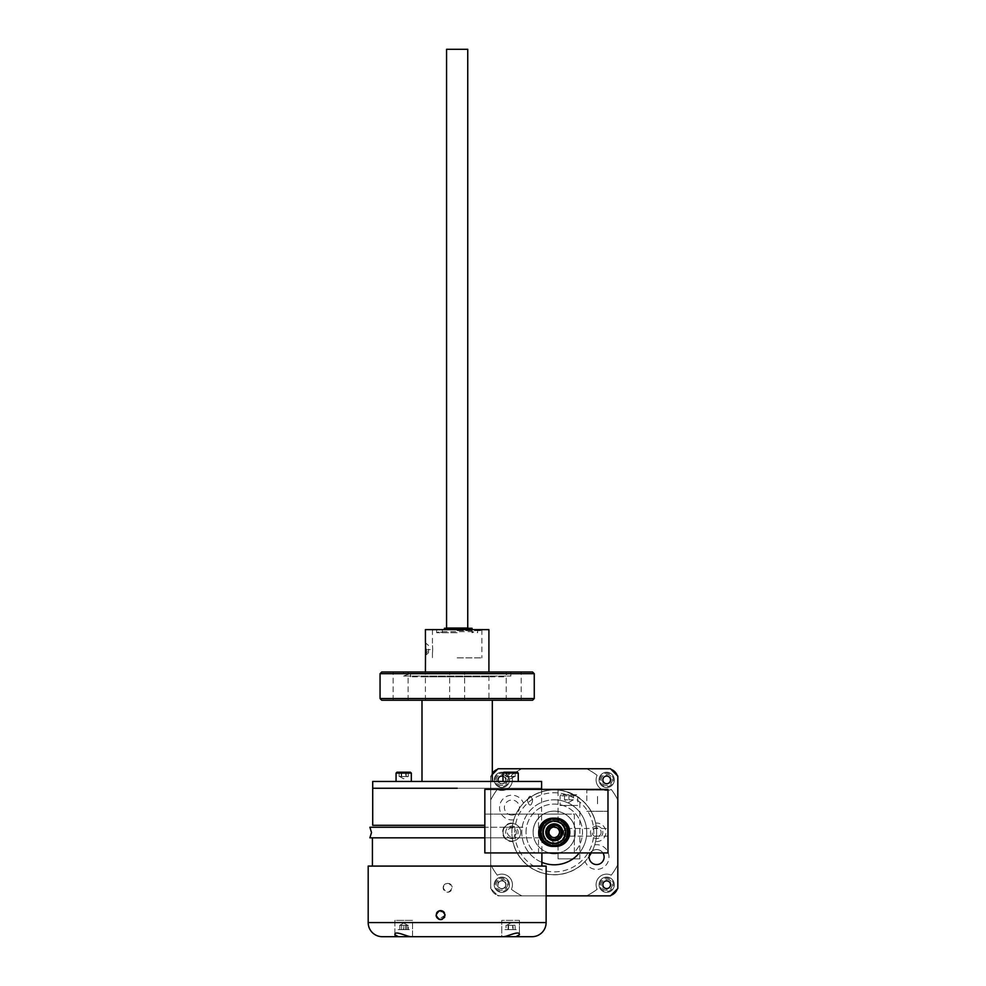 <?xml version="1.0" encoding="UTF-8"?>
<svg xmlns="http://www.w3.org/2000/svg" width="986" height="986" viewBox="0 0 986 986"><rect width="100%" height="100%" fill="white"/><g stroke="black" fill="none" stroke-linecap="round" stroke-linejoin="round"><path stroke-width="0.74" stroke-dasharray="4.93 3.7" d="M569.698 830.705L569.267 828.474L607.98 828.474L607.98 832.307L607.98 828.474M555.673 818.183A14.124 14.124 0 0 1 569.674 830.508L569.575 834.797M526.019 832.307A28.249 28.249 0 0 1 554.255 804.071A28.249 28.249 0 0 1 573.569 852.927L607.98 852.927L607.98 789.379L484.841 789.379L541.61 789.379L484.841 789.379L484.841 852.927L484.841 814.128L541.61 814.128L484.841 814.128L538.516 814.128L538.516 852.927L484.841 852.927L484.841 789.379L484.841 814.128L563.782 814.128L538.516 814.128L538.516 852.927L563.782 852.927L484.841 852.927L534.954 852.927A28.249 28.249 0 0 1 554.255 804.071A28.249 28.249 0 0 1 573.569 852.927L534.954 852.927A28.249 28.249 0 0 1 526.019 832.307M563.092 832.307A8.825 8.825 0 0 0 554.255 823.483A8.825 8.825 0 0 0 545.431 832.307A8.825 8.825 0 0 1 554.255 823.483A8.825 8.825 0 0 1 563.092 832.307A8.825 8.825 0 0 0 554.255 823.483A8.825 8.825 0 0 0 545.431 832.307A8.825 8.825 0 0 1 554.255 823.483A8.825 8.825 0 0 1 563.092 832.307A8.825 8.825 0 0 1 554.255 841.132A8.825 8.825 0 0 1 545.431 832.307A8.825 8.825 0 0 0 554.255 841.132A8.825 8.825 0 0 0 563.092 832.307A8.825 8.825 0 0 1 554.255 841.132A8.825 8.825 0 0 1 545.431 832.307A8.825 8.825 0 0 0 554.255 841.132A8.825 8.825 0 0 0 563.092 832.307M607.98 800.681L607.98 790.082L607.98 800.681M586.793 800.681L586.793 790.082L586.793 800.681M552.85 818.183A14.124 14.124 0 0 0 538.726 832.307A14.124 14.124 0 0 0 552.85 846.432L555.673 846.432A14.124 14.124 0 0 0 569.674 834.119M574.37 814.128L574.37 852.927L563.782 852.927L574.37 852.927L574.37 814.128L563.782 814.128L574.37 814.128M601.115 832.307A4.486 4.486 0 0 1 596.629 836.806A4.486 4.486 0 0 1 592.13 832.307A4.486 4.486 0 0 1 596.629 827.821A4.486 4.486 0 0 1 601.115 832.307M516.381 832.307A4.486 4.486 0 0 1 511.894 836.806A4.486 4.486 0 0 1 507.408 832.307A4.486 4.486 0 0 1 511.894 827.821A4.486 4.486 0 0 1 516.381 832.307M607.98 832.307L607.98 836.153L607.98 832.307M543.668 832.307A10.587 10.587 0 0 0 554.255 842.907A10.587 10.587 0 0 0 564.855 832.307A10.587 10.587 0 0 0 554.255 821.72A10.587 10.587 0 0 0 543.668 832.307A10.587 10.587 0 0 0 554.255 842.907A10.587 10.587 0 0 0 564.855 832.307A10.587 10.587 0 0 0 554.255 821.72A10.587 10.587 0 0 0 543.668 832.307M566.975 832.307A12.707 12.707 0 0 1 554.255 845.027A12.707 12.707 0 0 1 541.548 832.307A12.707 12.707 0 0 1 554.255 819.6A12.707 12.707 0 0 1 566.975 832.307A12.707 12.707 0 0 1 554.255 845.027A12.707 12.707 0 0 1 541.548 832.307A12.707 12.707 0 0 1 554.255 819.6A12.707 12.707 0 0 1 566.975 832.307M542.682 832.307A11.585 11.585 0 0 0 554.255 843.893A11.585 11.585 0 0 0 565.841 832.307A11.585 11.585 0 0 0 554.255 820.734A11.585 11.585 0 0 0 542.682 832.307M548.968 832.307A5.287 5.287 0 0 0 554.255 837.595A5.287 5.287 0 0 0 559.543 832.307A5.287 5.287 0 0 0 554.255 827.02A5.287 5.287 0 0 0 548.968 832.307A5.287 5.287 0 0 0 554.255 837.595A5.287 5.287 0 0 0 559.543 832.307A5.287 5.287 0 0 0 554.255 827.02A5.287 5.287 0 0 0 548.968 832.307A5.287 5.287 0 0 0 554.255 837.595A5.287 5.287 0 0 0 559.543 832.307A5.287 5.287 0 0 0 554.255 827.02A5.287 5.287 0 0 0 548.968 832.307A5.3 5.3 0 0 1 554.255 827.02A5.3 5.3 0 0 1 555.291 837.508A5.3 5.3 0 0 1 549.362 834.341A5.3 5.3 0 0 0 558.138 835.918A5.3 5.3 0 0 0 553.639 827.057L554.699 827.673A4.659 4.659 0 0 1 555.882 827.944A0.678 0.678 0 0 1 556.868 827.747A5.287 5.287 0 0 1 551.544 836.818A0.678 0.678 0 0 1 551.236 835.857A4.659 4.659 0 0 1 550.422 834.957L549.375 834.341M550.73 836.251C553.072 837.755 555.426 837.755 557.793 836.251C555.451 837.755 553.097 837.755 550.73 836.251M549.313 832.307A4.942 4.942 0 0 0 554.255 837.25A4.942 4.942 0 0 0 559.198 832.307A4.942 4.942 0 0 0 554.255 827.365A4.942 4.942 0 0 0 549.313 832.307M590.343 852.927A7.518 7.518 0 0 1 604.135 857.056A7.518 7.518 0 0 1 596.629 864.562A7.518 7.518 0 0 1 589.11 857.056A7.518 7.518 0 0 1 602.902 852.927M501.837 880.892A3.845 3.845 0 0 1 505.682 884.738A3.845 3.845 0 0 1 501.837 888.571A3.845 3.845 0 0 0 505.682 884.738A3.845 3.845 0 0 0 501.837 880.892A3.845 3.845 0 0 0 497.992 884.738A3.845 3.845 0 0 0 501.837 888.571A3.845 3.845 0 0 1 497.992 884.738A3.845 3.845 0 0 1 501.837 880.892M498.337 781.467A3.845 3.845 0 0 0 501.837 783.722A3.845 3.845 0 0 1 497.992 779.889A3.845 3.845 0 0 1 501.837 776.044A3.845 3.845 0 0 1 505.682 779.889A3.845 3.845 0 0 1 501.837 783.722A3.845 3.845 0 0 0 502.996 776.228M606.686 776.044A3.845 3.845 0 0 1 610.531 779.889A3.845 3.845 0 0 1 606.686 783.722A3.845 3.845 0 0 1 602.84 779.889A3.845 3.845 0 0 1 606.686 776.044M606.686 880.892A3.845 3.845 0 0 1 610.531 884.738A3.845 3.845 0 0 1 606.686 888.571A3.845 3.845 0 0 1 602.84 884.738A3.845 3.845 0 0 1 606.686 880.892M541.893 862.343A32.476 32.476 0 0 1 554.255 799.831A32.476 32.476 0 0 0 523.135 841.576A32.476 32.476 0 0 0 585.388 841.576A32.476 32.476 0 0 0 554.255 799.831A32.476 32.476 0 0 1 579.361 852.927M492.322 774.491L498.053 768.76L610.47 768.76L617.815 776.105L617.815 888.522L610.47 895.855L498.053 895.855L490.708 888.522L498.053 895.855L546.121 895.855M490.708 888.522L490.708 776.105L490.708 888.522M513.632 819.797A12.362 12.362 0 0 1 499.828 810.245A12.362 12.362 0 0 1 508.295 795.751A12.362 12.362 0 0 1 523.406 803.072A42.509 42.509 0 0 1 595.741 823.051L596.629 823.051A9.268 9.268 0 0 1 605.885 832.307A9.268 9.268 0 0 1 596.629 841.576L595.741 841.576A42.509 42.509 0 0 1 594.891 844.817A12.362 12.362 0 0 1 608.695 854.381A12.362 12.362 0 0 1 600.227 868.876A12.362 12.362 0 0 1 585.117 861.542A42.509 42.509 0 0 1 512.782 841.576L511.894 841.576A9.268 9.268 0 0 1 502.626 832.307A9.268 9.268 0 0 1 511.894 823.051L512.782 823.051A42.509 42.509 0 0 1 513.632 819.797M511.894 815.077A7.518 7.518 0 0 1 504.388 807.571A7.518 7.518 0 0 1 511.894 800.053A7.518 7.518 0 0 1 519.412 807.571A7.518 7.518 0 0 1 511.894 815.077M596.629 826.12A6.187 6.187 0 0 1 602.816 832.307A6.187 6.187 0 0 1 596.629 838.494A6.187 6.187 0 0 1 590.441 832.307A6.187 6.187 0 0 1 596.629 826.12M511.894 838.494A6.187 6.187 0 0 1 505.707 832.307A6.187 6.187 0 0 1 511.894 826.12A6.187 6.187 0 0 1 518.081 832.307A6.187 6.187 0 0 1 511.894 838.494M549.399 852.927A21.187 21.187 0 0 1 554.255 811.133A21.187 21.187 0 0 0 549.399 852.927M554.255 811.133A21.187 21.187 0 0 1 559.124 852.927A21.187 21.187 0 0 0 554.255 811.133A21.187 21.187 0 0 1 575.442 832.307A21.187 21.187 0 0 0 554.255 811.133A21.187 21.187 0 0 1 575.442 832.307A21.187 21.187 0 0 0 554.255 811.133A21.187 21.187 0 0 0 533.093 831.469A21.187 21.187 0 0 1 554.255 811.133A21.187 21.187 0 0 0 533.093 831.469A21.187 21.187 0 0 1 554.255 811.133M559.678 826.502A7.95 7.95 0 0 1 560.073 837.718A7.95 7.95 0 0 1 548.845 838.125A7.95 7.95 0 0 1 548.45 826.897A7.95 7.95 0 0 1 559.678 826.502M546.441 840.713A11.475 11.475 0 0 0 562.661 840.134A11.475 11.475 0 0 0 562.082 823.914A11.475 11.475 0 0 0 545.862 824.493A11.475 11.475 0 0 0 546.441 840.713M553.208 825.331A7.062 7.062 0 0 1 560.356 835.881A7.062 7.062 0 0 1 547.649 834.797M553.738 842.907L555.857 842.907L553.738 842.907L553.738 838.95L552.665 838.95L552.665 842.907M555.796 842.907L552.727 842.907L555.796 842.907M520.719 832.307A8.825 8.825 0 0 1 511.894 841.132A8.825 8.825 0 0 1 503.07 832.307A8.825 8.825 0 0 1 511.894 823.483A8.825 8.825 0 0 1 520.719 832.307A8.825 8.825 0 0 1 511.894 841.132A8.825 8.825 0 0 1 503.07 832.307A8.825 8.825 0 0 1 511.894 823.483A8.825 8.825 0 0 1 520.719 832.307M467.746 49.3L446.572 49.3M467.746 628.057L446.572 628.057M469.841 629.697L468.658 629.697L469.841 629.697M456.271 628.292L470.975 628.292L466.982 628.292L466.982 629.697L444.39 629.697L469.028 629.635M444.39 628.292L466.982 628.292M472.06 629.635L471.357 629.635M466.674 628.292L469.755 628.292M472.06 628.292L471.357 628.292M457.159 629.697L480.971 629.697L457.159 629.697C471.924 629.697 471.924 629.697 457.159 629.697C442.394 629.697 442.394 629.697 457.159 629.697L442.332 629.697L457.159 629.697M457.159 632.729L436.687 632.729L457.159 632.729M457.159 630.609L481.871 630.609L457.159 630.609M527.411 800.681C529.334 806.573 531.072 806.585 532.637 800.694C531.072 794.778 529.334 794.765 527.411 800.681C529.334 794.778 531.072 794.765 532.637 800.681C531.072 806.573 529.334 806.585 527.411 800.694M541.61 788.245L372.708 788.245L541.61 788.245M484.841 825.307L372.708 825.307M457.159 837.841L541.893 837.841L457.159 837.841M457.159 866.09L541.893 866.09L457.159 866.09M484.841 827.254L369.886 827.254M484.841 837.841L369.886 837.841M505.633 837.841L408.685 837.841C382.556 837.841 382.556 837.841 408.685 837.841L505.633 837.841C531.762 837.841 531.762 837.841 505.633 837.841M407.304 837.841L402.165 837.841L407.304 837.841M512.153 837.841L507.014 837.841L512.153 837.841M514.076 827.254L505.091 827.254L514.076 827.254M409.227 827.254L400.242 827.254L409.227 827.254M504.635 827.254L409.683 827.254C384.096 827.254 384.096 827.254 409.683 827.254L504.635 827.254C530.221 827.254 530.221 827.254 504.635 827.254M425.964 649.121C425.373 641.011 425.373 641.011 425.964 649.121C425.373 657.231 425.373 657.231 425.964 649.121M457.159 700.245L421.996 700.245L457.159 700.245M488.908 629.635L425.41 629.635M428.553 649.121L428.553 652.757L428.553 649.121M457.159 657.872L481.871 657.872L457.159 657.872M432.718 649.121C432.423 653.804 432.423 653.804 432.718 649.121C432.423 653.804 432.423 653.804 432.718 649.121C432.423 644.437 432.423 644.437 432.718 649.121C432.423 644.437 432.423 644.437 432.718 649.121M457.159 781.467L421.996 781.467L457.159 781.467M400.612 671.996L393.118 671.996L400.612 671.996M400.612 700.245L393.118 700.245L400.612 700.245M513.706 671.996L521.2 671.996L513.706 671.996M513.706 700.245L521.2 700.245L513.706 700.245M534.264 698.544L380.054 698.544M503.76 676.852L410.558 676.852L503.76 676.852L503.76 673.463L410.558 673.463L403.434 676.063L510.884 676.063L403.434 676.063L403.471 673.697L380.066 673.697L534.264 673.697M457.159 671.996L464.64 671.996L457.159 671.996M410.558 676.852L410.558 673.463L503.76 673.463L510.884 676.063L510.847 671.996L403.471 671.996L532.551 671.996L510.847 671.996L510.847 673.697L534.252 673.697L532.551 671.996L381.767 671.996L403.471 671.996L381.767 671.996L380.066 673.697L403.471 673.697L403.471 671.996L403.434 673.697M381.742 700.245L532.576 700.245M488.933 676.852L425.385 676.852L488.933 676.852M534.252 673.697L510.847 673.697M488.933 700.245L425.385 700.245L488.933 700.245L488.908 671.996M433.446 781.467L480.872 781.467C493.653 781.467 493.653 781.467 480.872 781.467L433.446 781.467C420.665 781.467 420.665 781.467 433.446 781.467M507.211 781.467L514.039 781.467L507.211 781.467M400.279 781.467L407.107 781.467L400.279 781.467M541.61 781.467L372.708 781.467M394.893 934.728L394.893 920.369L412.542 920.369L394.893 920.369L412.542 920.369L412.542 936.7L410.78 936.7L412.542 936.7L412.542 920.369L394.893 920.369L394.893 934.728C394.523 930.118 406.158 936.306 410.78 936.7L412.542 936.7M519.425 920.369L519.425 934.728L515.9 936.7L503.538 936.7C508.197 936.306 519.795 930.118 519.425 934.728L519.425 920.369L501.775 920.369L501.775 936.7L503.538 936.7L501.775 936.7L501.775 920.369L519.425 920.369M443.182 887.72A4.486 4.486 0 0 1 447.669 883.234A4.486 4.486 0 0 1 452.155 887.72C449.16 881.928 446.165 881.928 443.182 887.72C446.165 893.526 449.16 893.526 452.155 887.72A4.486 4.486 0 0 1 447.669 892.219A4.486 4.486 0 0 1 443.182 887.72M436.465 913.393A4.486 4.486 0 0 0 436.12 915.119A4.486 4.486 0 0 1 437.439 911.939L443.626 911.803M443.071 911.372A4.486 4.486 0 0 1 443.762 911.927A4.486 4.486 0 0 0 443.071 911.372M444.329 912.605A4.486 4.486 0 0 1 445.093 915.119A4.486 4.486 0 0 0 444.329 912.605M438.117 911.384A4.486 4.486 0 0 0 437.439 911.939M393.611 866.09L400.673 866.09L393.611 866.09M408.722 866.09L398.726 866.09L408.722 866.09M515.592 866.09L505.596 866.09L515.592 866.09M368.185 866.09L546.121 866.09M445.093 915.119L438.881 919.272A4.486 4.486 0 0 1 436.465 916.857A4.486 4.486 0 0 0 445.093 915.119A4.486 4.486 0 0 1 444.748 916.857M444.329 917.633A4.486 4.486 0 0 1 442.307 919.285M436.206 916.006A4.486 4.486 0 0 1 436.12 915.119L436.884 917.633M398.418 936.7L396.101 936.281M395.78 936.108L395.115 935.467M579.854 858.855L558.051 858.855L579.854 858.855L579.854 798.549C580.483 796.7 558.138 788.332 558.051 790.119C558.125 788.319 580.507 796.725 579.854 798.549M558.051 826.354C561.428 824.333 561.453 840.269 558.051 838.273C561.441 840.282 561.441 824.345 558.051 826.354L558.051 790.119M558.051 858.855L558.051 838.273M591.267 852.927A42.361 42.361 0 0 0 554.255 789.946A42.361 42.361 0 0 0 511.894 832.307A42.361 42.361 0 0 1 554.255 789.946A42.361 42.361 0 0 1 596.629 832.307A42.361 42.361 0 0 1 554.255 874.681A42.361 42.361 0 0 1 511.894 832.307A42.361 42.361 0 0 0 554.255 874.681A42.361 42.361 0 0 0 596.629 832.307A42.361 42.361 0 0 0 554.255 789.946A42.361 42.361 0 0 0 511.894 832.307A42.361 42.361 0 0 0 554.255 874.681A42.361 42.361 0 0 0 596.629 832.307A42.361 42.361 0 0 0 554.255 789.946A42.361 42.361 0 0 0 541.671 872.758A42.361 42.361 0 0 0 589.147 856.353M514.717 832.307A39.539 39.539 0 0 1 554.255 792.769A39.539 39.539 0 0 1 593.806 832.307A39.539 39.539 0 0 1 554.255 871.858A39.539 39.539 0 0 1 514.717 832.307M547.205 832.307A7.062 7.062 0 0 1 554.255 825.245A7.062 7.062 0 0 1 561.317 832.307A7.062 7.062 0 0 1 554.255 839.369A7.062 7.062 0 0 1 547.205 832.307A7.062 7.062 0 0 0 554.255 839.369A7.062 7.062 0 0 0 561.317 832.307A7.062 7.062 0 0 0 554.255 825.245A7.062 7.062 0 0 0 547.205 832.307A7.062 7.062 0 0 1 554.255 825.245A7.062 7.062 0 0 1 561.317 832.307A7.062 7.062 0 0 1 554.255 839.369A7.062 7.062 0 0 1 547.205 832.307M492.322 773.443A10.168 10.168 0 0 0 490.708 778.928A10.168 10.168 0 0 1 500.876 768.76L607.647 768.76A10.168 10.168 0 0 1 617.815 778.928L617.815 799.942A71.312 71.312 0 0 0 611.258 789.441A10.587 10.587 0 0 1 597.134 775.316A10.587 10.587 0 0 0 611.258 789.441A71.312 71.312 0 0 1 617.815 799.942L617.815 864.673A71.312 71.312 0 0 1 611.258 875.174A10.587 10.587 0 0 0 596.086 884.725A10.587 10.587 0 0 1 611.258 875.174A71.312 71.312 0 0 0 617.815 864.673L617.815 885.687A10.168 10.168 0 0 1 607.647 895.855A10.168 10.168 0 0 0 611.061 895.263M497.462 769.351A10.168 10.168 0 0 1 500.876 768.76L586.621 768.76A71.312 71.312 0 0 1 597.134 775.316A10.587 10.587 0 0 0 611.258 789.441A71.312 71.312 0 0 1 617.815 799.942L617.815 864.673A71.312 71.312 0 0 1 611.258 875.174A10.587 10.587 0 0 0 597.134 889.31A71.312 71.312 0 0 1 586.621 895.855L500.876 895.855L586.621 895.855A71.312 71.312 0 0 0 597.134 889.31A10.587 10.587 0 0 1 596.086 884.725A10.587 10.587 0 0 0 597.134 889.31A71.312 71.312 0 0 1 586.621 895.855L521.89 895.855A71.312 71.312 0 0 1 511.389 889.31A10.587 10.587 0 0 0 497.264 875.174A71.312 71.312 0 0 1 490.708 864.673L490.708 885.687A10.168 10.168 0 0 0 500.876 895.855A10.168 10.168 0 0 1 490.708 885.687L490.708 799.942A71.312 71.312 0 0 1 497.264 789.441A10.587 10.587 0 0 0 511.389 775.316A71.312 71.312 0 0 1 521.89 768.76L586.621 768.76A71.312 71.312 0 0 1 597.134 775.316A71.312 71.312 0 0 0 586.621 768.76L607.647 768.76A10.168 10.168 0 0 1 611.061 769.351M497.264 875.174A71.312 71.312 0 0 1 490.708 864.673L490.708 799.942A71.312 71.312 0 0 1 497.264 789.441A10.587 10.587 0 0 0 511.389 775.316A71.312 71.312 0 0 1 521.89 768.76L586.621 768.76A71.312 71.312 0 0 1 597.134 775.316A10.587 10.587 0 0 0 611.258 789.441A71.312 71.312 0 0 1 617.815 799.942L617.815 864.673A71.312 71.312 0 0 1 611.258 875.174A10.587 10.587 0 0 0 597.134 889.31A71.312 71.312 0 0 1 586.621 895.855L521.89 895.855A71.312 71.312 0 0 1 511.389 889.31A10.587 10.587 0 0 0 497.264 875.174A10.587 10.587 0 0 1 511.389 889.31A10.587 10.587 0 0 0 512.437 884.725A10.587 10.587 0 0 1 511.389 889.31A71.312 71.312 0 0 0 521.89 895.855A71.312 71.312 0 0 1 511.389 889.31A10.587 10.587 0 0 0 497.264 875.174A71.312 71.312 0 0 1 490.708 864.673L490.708 799.942A71.312 71.312 0 0 1 497.264 789.441A10.587 10.587 0 0 0 512.437 779.889A10.587 10.587 0 0 1 497.264 789.441A71.312 71.312 0 0 0 490.708 799.942A71.312 71.312 0 0 1 497.264 789.441A10.587 10.587 0 0 0 512.437 779.889A10.587 10.587 0 0 1 497.264 789.441A71.312 71.312 0 0 0 490.708 799.942L490.708 864.673A71.312 71.312 0 0 0 497.264 875.174A71.312 71.312 0 0 1 490.708 864.673A71.312 71.312 0 0 0 497.264 875.174A10.587 10.587 0 0 1 512.437 884.725A10.587 10.587 0 0 0 497.264 875.174M501.837 785.448A5.559 5.559 0 0 1 496.266 779.889A5.559 5.559 0 0 1 501.837 774.318A5.559 5.559 0 0 1 507.396 779.889A5.559 5.559 0 0 1 501.837 785.448A5.559 5.559 0 0 1 496.266 779.889A5.559 5.559 0 0 1 501.837 774.318A5.559 5.559 0 0 1 507.396 779.889A5.559 5.559 0 0 1 501.837 785.448M601.127 779.889A5.559 5.559 0 0 1 606.686 774.318A5.559 5.559 0 0 1 612.244 779.889A5.559 5.559 0 0 1 606.686 785.448A5.559 5.559 0 0 1 601.127 779.889A5.559 5.559 0 0 1 606.686 774.318A5.559 5.559 0 0 1 612.244 779.889A5.559 5.559 0 0 1 606.686 785.448A5.559 5.559 0 0 1 601.127 779.889M617.224 889.101A10.168 10.168 0 0 0 617.815 885.687L617.815 778.928A10.168 10.168 0 0 0 617.224 775.514M507.396 884.738A5.559 5.559 0 0 1 501.837 890.296A5.559 5.559 0 0 1 496.266 884.738A5.559 5.559 0 0 1 501.837 879.167A5.559 5.559 0 0 1 507.396 884.738A5.559 5.559 0 0 1 501.837 890.296A5.559 5.559 0 0 1 496.266 884.738A5.559 5.559 0 0 1 501.837 879.167A5.559 5.559 0 0 1 507.396 884.738M606.686 879.167A5.559 5.559 0 0 1 612.244 884.738A5.559 5.559 0 0 1 606.686 890.296A5.559 5.559 0 0 1 601.127 884.738A5.559 5.559 0 0 1 606.686 879.167A5.559 5.559 0 0 1 612.244 884.738A5.559 5.559 0 0 1 606.686 890.296A5.559 5.559 0 0 1 601.127 884.738A5.559 5.559 0 0 1 606.686 879.167M511.389 775.316A10.587 10.587 0 0 1 512.437 779.889A10.587 10.587 0 0 0 511.389 775.316A71.312 71.312 0 0 1 521.89 768.76L586.621 768.76A71.312 71.312 0 0 1 597.134 775.316A71.312 71.312 0 0 0 586.621 768.76L521.89 768.76A71.312 71.312 0 0 0 511.389 775.316A71.312 71.312 0 0 1 521.89 768.76A71.312 71.312 0 0 0 511.389 775.316A10.587 10.587 0 0 1 512.437 779.889A10.587 10.587 0 0 0 511.389 775.316M617.815 799.942L617.815 864.673A71.312 71.312 0 0 1 611.258 875.174A10.587 10.587 0 0 0 597.134 889.31A71.312 71.312 0 0 1 586.621 895.855L521.89 895.855A71.312 71.312 0 0 1 511.389 889.31A71.312 71.312 0 0 0 521.89 895.855L586.621 895.855A71.312 71.312 0 0 0 597.134 889.31A10.587 10.587 0 0 1 611.258 875.174A71.312 71.312 0 0 0 617.815 864.673L617.815 799.942A71.312 71.312 0 0 0 611.258 789.441A10.587 10.587 0 0 1 597.134 775.316A10.587 10.587 0 0 0 611.258 789.441A71.312 71.312 0 0 1 617.815 799.942M554.255 825.245A7.062 7.062 0 0 1 561.317 832.307A7.062 7.062 0 0 1 554.255 839.369A7.062 7.062 0 0 1 547.205 832.307A7.062 7.062 0 0 1 554.255 825.245M499.273 878.526A6.717 6.717 0 0 1 508.049 882.174A6.717 6.717 0 0 1 504.401 890.95A6.717 6.717 0 0 1 495.625 887.301A6.717 6.717 0 0 1 499.273 878.526M498.928 877.688A7.629 7.629 0 0 1 508.887 881.829A7.629 7.629 0 0 1 504.746 891.788A7.629 7.629 0 0 1 494.787 887.647A7.629 7.629 0 0 1 498.928 877.688A7.629 7.629 0 0 1 508.887 881.829A7.629 7.629 0 0 1 504.746 891.788A7.629 7.629 0 0 1 494.787 887.647A7.629 7.629 0 0 1 498.928 877.688M497.622 886.476L498.213 881.952L502.441 880.215L506.052 882.988L505.461 887.523L501.233 889.261L505.461 887.523L506.052 882.988L502.441 880.215L498.213 881.952L497.622 886.476L501.233 889.261M503.341 888.386A3.956 3.956 0 0 1 498.176 886.241A3.956 3.956 0 0 1 500.321 881.077A3.956 3.956 0 0 1 505.485 883.222A3.956 3.956 0 0 1 503.341 888.386M599.969 884.738A6.717 6.717 0 0 1 606.686 878.008A6.717 6.717 0 0 1 613.403 884.738A6.717 6.717 0 0 1 606.686 891.455A6.717 6.717 0 0 1 599.969 884.738M599.057 884.738A7.629 7.629 0 0 1 606.686 877.109A7.629 7.629 0 0 1 614.315 884.738A7.629 7.629 0 0 1 606.686 892.367A7.629 7.629 0 0 1 599.057 884.738A7.629 7.629 0 0 1 606.686 877.109A7.629 7.629 0 0 1 614.315 884.738A7.629 7.629 0 0 1 606.686 892.367A7.629 7.629 0 0 1 599.057 884.738M606.686 889.298L602.729 887.018L602.729 882.458L606.686 880.165L610.642 882.458L610.642 887.018L610.642 882.458L606.686 880.165L602.729 882.458L602.729 887.018L606.686 889.298L610.642 887.018M610.642 884.738A3.956 3.956 0 0 1 606.686 888.694A3.956 3.956 0 0 1 602.729 884.738A3.956 3.956 0 0 1 606.686 880.781A3.956 3.956 0 0 1 610.642 884.738M497.918 779.371A3.956 3.956 0 0 1 504.24 776.746A3.956 3.956 0 0 1 503.341 783.537A3.956 3.956 0 0 1 497.918 779.371L497.622 781.627L501.233 784.412L505.461 782.674L501.233 784.412L497.622 781.627L498.213 777.104L497.918 779.371M499.273 773.677A6.717 6.717 0 0 1 508.049 777.313A6.717 6.717 0 0 1 504.401 786.101A6.717 6.717 0 0 1 495.625 782.453A6.717 6.717 0 0 1 499.273 773.677M498.928 772.839A7.629 7.629 0 0 1 508.887 776.968A7.629 7.629 0 0 1 504.746 786.939A7.629 7.629 0 0 1 494.787 782.798A7.629 7.629 0 0 1 498.928 772.839A7.629 7.629 0 0 1 508.887 776.968A7.629 7.629 0 0 1 504.746 786.939A7.629 7.629 0 0 1 494.787 782.798A7.629 7.629 0 0 1 498.928 772.839M502.441 775.366L506.052 778.139L505.461 782.674L506.052 778.139L502.441 775.366L498.213 777.104M599.969 779.889A6.717 6.717 0 0 1 606.686 773.16A6.717 6.717 0 0 1 613.403 779.889A6.717 6.717 0 0 1 606.686 786.606A6.717 6.717 0 0 1 599.969 779.889M599.057 779.889A7.629 7.629 0 0 1 606.686 772.26A7.629 7.629 0 0 1 614.315 779.889A7.629 7.629 0 0 1 606.686 787.506A7.629 7.629 0 0 1 599.057 779.889A7.629 7.629 0 0 1 606.686 772.26A7.629 7.629 0 0 1 614.315 779.889A7.629 7.629 0 0 1 606.686 787.506A7.629 7.629 0 0 1 599.057 779.889M606.686 775.316L610.642 777.609L610.642 782.169L610.642 777.609L606.686 775.316L602.729 777.609L602.729 782.169L606.686 784.449L610.642 782.169L606.686 784.449L602.729 782.169L602.729 777.609L606.686 775.316M610.642 779.889A3.956 3.956 0 0 1 606.686 783.845A3.956 3.956 0 0 1 602.729 779.889A3.956 3.956 0 0 1 606.686 775.933A3.956 3.956 0 0 1 610.642 779.889M512.658 925.287L506.04 925.287L513.09 925.287L508.529 925.287L508.529 929.638L515.16 929.638L515.16 925.287L515.16 929.638L512.658 929.638L515.16 929.638L513.09 929.638L513.09 925.287L515.16 925.287L512.658 925.287L512.658 929.638L506.04 929.638L513.09 929.638L513.09 925.287L515.16 925.287M508.529 925.287L508.529 929.638L506.04 929.638L506.04 925.287L506.04 929.638L512.658 929.638M504.968 929.638L516.22 929.638L504.968 929.638M513.903 925.287L506.644 925.287L513.903 925.287M399.848 929.638L399.848 925.287L399.687 929.638L407.76 929.638L407.76 925.287L403.89 925.287L403.89 929.638M407.76 925.287L407.76 929.638M407.588 929.638L403.557 929.638L403.557 925.287L407.588 925.287M399.687 929.638L403.557 929.638M406.873 929.638L400.575 929.638L406.873 929.638M399.687 925.287L403.557 925.287M401.869 925.287L407.674 925.287L401.869 925.287M508.098 925.287L508.098 929.638M405.788 929.638L408.278 929.638L408.278 925.287L405.788 925.287L405.788 929.638L399.157 929.638L408.278 929.638M401.659 929.638L401.659 925.287L406.22 925.287L406.22 929.638M406.22 925.287L408.278 925.287M398.097 929.638L409.35 929.638L398.097 929.638M407.033 925.287L399.761 925.287L407.033 925.287M410.422 772.211L396.976 772.211L410.422 772.211L396.976 772.211L396.064 773.11L411.322 773.11M410.077 781.467L396.064 781.467L410.077 781.467M401.203 776.561L408.253 776.561L406.195 776.561L408.253 776.561L408.253 772.211L408.253 776.561L401.203 776.561L401.203 772.211L399.133 772.211L399.133 776.561L401.203 776.561L401.203 772.211L399.133 772.211L406.195 772.211L401.635 772.211L401.635 776.561L401.635 772.211L399.133 772.211L399.133 776.561L406.195 776.561L406.195 772.211L408.253 772.211L405.751 772.211L405.751 776.561L405.751 772.211L401.203 772.211L408.253 772.211L406.195 772.211L406.195 776.561L401.635 776.561M400.39 776.561L407.649 776.561L400.39 776.561M515.444 772.211L503.895 772.211L515.444 772.211M516.085 773.11L502.996 773.11L516.085 773.11M516.085 781.467L502.996 781.467L516.085 781.467M509.38 776.561L513.805 776.561L513.805 772.211L506.2 772.211L506.2 776.561L509.38 776.561L509.38 772.211M507.445 772.211L511.87 772.211L511.87 776.561L507.445 776.561L507.445 772.211L506.2 772.211M507.445 776.561L506.2 776.561M511.87 772.211L515.049 772.211L515.049 776.561L511.87 776.561M513.805 772.211L515.049 772.211M517.342 772.211L503.895 772.211L502.996 773.11L518.254 773.11M510.958 781.467L502.996 781.467L510.958 781.467M512.732 776.561L515.185 776.561L515.185 772.211L508.172 772.211L508.172 776.561L512.732 776.561L512.732 772.211M506.065 772.211L508.517 772.211L508.517 776.561L506.065 776.561L506.065 772.211L508.172 772.211M506.065 776.561L508.172 776.561M508.517 772.211L513.077 772.211L513.077 776.561L508.517 776.561M515.185 772.211L513.077 772.211M510.452 776.561L514.581 776.561L510.452 776.561M426.383 649.121L426.383 654.63L426.383 649.121M425.299 643.611L425.299 654.63M425.299 653.558L425.299 644.684L425.299 650.02L430.266 649.577L425.299 650.02L425.299 653.558L430.266 649.577L425.299 650.02L430.266 649.577M573.359 799.831L568.947 799.831L568.947 794.741L568.947 799.831L564.534 799.831L573.359 799.831L571.153 799.831L573.359 799.831L573.359 794.741L568.947 794.741L573.359 794.741L573.359 799.831L568.947 802.382L564.534 799.831L564.534 794.741L568.947 794.741L564.534 794.741L564.534 799.831L566.74 799.831L564.534 799.831M576.699 794.741L561.194 794.741L576.699 794.741L577.771 795.825L560.122 795.825L577.771 795.825L577.771 805.476L560.122 805.476L577.771 805.476M561.194 794.741L560.122 795.825L560.122 805.476M597.528 796.774L597.528 804.588L597.528 796.774M597.528 796.491L597.528 804.305L597.528 796.491M563.782 843.88L563.782 820.746M563.782 821.88L563.782 842.747M548.487 833.86A5.978 5.978 0 0 0 558.631 836.387A5.978 5.978 0 0 0 552.789 826.514M546.121 922.576L368.185 922.576M586.793 790.082L607.98 790.082L586.793 790.082M586.793 811.268L607.98 811.268L586.793 811.268M569.267 836.153L607.98 836.153M468.658 628.292L468.658 629.697M471.986 629.697L471.986 632.729L474.808 631.644L477.631 632.729L477.631 629.697M442.332 629.697L442.332 632.729L439.51 631.644L474.808 631.644L439.51 631.644L436.687 632.729L436.687 629.697M481.871 630.609L480.971 629.697M432.447 630.609L433.347 629.697M541.61 789.379L541.61 825.307M541.893 837.841L541.893 852.927M544.432 827.254L542.805 832.554L544.432 837.841M425.41 700.245L425.41 671.996M428.553 652.757L425.41 655.48M481.871 629.635L481.871 657.872M432.447 629.635L432.447 645.497M432.447 652.757L432.447 657.872M428.553 645.497L425.41 642.761M408.093 700.245L408.093 671.996L408.093 700.245M521.2 700.245L521.2 671.996L521.2 700.245M464.64 700.245L464.64 671.996L464.64 700.245M393.118 700.245L393.118 671.996L393.118 700.245M449.678 700.245L449.678 671.996L449.678 700.245M506.225 700.245L506.225 671.996L506.225 700.245M506.644 925.287L510.6 923.007L514.544 925.287M403.718 923.007L407.674 925.287L403.718 923.007L399.761 925.287L403.718 923.007M396.064 781.467L396.064 773.11M399.737 776.561L403.693 778.841L407.649 776.561M502.996 781.467L502.996 773.11M514.581 776.561L510.625 778.841L506.668 776.561M426.383 654.63L425.545 654.63M426.383 643.611L425.545 643.611"/><path stroke-width="1.48" d="M569.674 830.508L569.674 834.119M538.726 832.307A14.124 14.124 0 0 0 552.85 846.432L555.673 846.432A14.124 14.124 0 0 0 569.797 832.307A14.124 14.124 0 0 0 555.673 818.183L552.85 818.183A14.124 14.124 0 0 0 538.726 832.307M484.841 852.927L484.841 789.379L607.98 789.379L607.98 852.927L484.841 852.927M549.375 834.341L548.672 833.934A0.715 0.715 0 0 0 547.649 834.797A7.062 7.062 0 0 0 560.356 835.881A7.062 7.062 0 0 0 553.208 825.331A0.715 0.715 0 0 0 552.949 826.65L553.651 827.057A5.3 5.3 0 0 0 549.362 834.341A5.3 5.3 0 0 1 554.255 827.02A5.287 5.287 0 0 1 559.543 832.307A5.287 5.287 0 0 1 554.255 837.595A5.287 5.287 0 0 1 548.968 832.307M602.902 852.927A7.518 7.518 0 0 1 596.629 864.562A7.518 7.518 0 0 1 590.343 852.927M502.996 776.228A3.845 3.845 0 0 0 498.337 781.467M606.686 783.722A3.845 3.845 0 0 0 610.531 779.889A3.845 3.845 0 0 0 606.686 776.044A3.845 3.845 0 0 0 602.84 779.889A3.845 3.845 0 0 0 606.686 783.722M606.686 888.571A3.845 3.845 0 0 0 610.531 884.738A3.845 3.845 0 0 0 606.686 880.892A3.845 3.845 0 0 0 602.84 884.738A3.845 3.845 0 0 0 606.686 888.571M579.361 852.927A32.476 32.476 0 0 1 541.893 862.343M492.322 774.491L498.053 768.76L610.47 768.76L617.815 776.105L617.815 888.522L610.47 895.855L546.121 895.855M554.255 853.494A21.187 21.187 0 0 1 549.399 852.927A21.187 21.187 0 0 0 559.124 852.927A21.187 21.187 0 0 1 554.255 853.494M548.845 838.125A7.95 7.95 0 0 0 560.073 837.718A7.95 7.95 0 0 0 559.678 826.502A7.95 7.95 0 0 0 548.45 826.897A7.95 7.95 0 0 0 548.845 838.125M562.082 823.914A11.475 11.475 0 0 0 545.862 824.493A11.475 11.475 0 0 0 546.441 840.713A11.475 11.475 0 0 0 562.661 840.134A11.475 11.475 0 0 0 562.082 823.914M544.642 842.648A14.124 14.124 0 0 0 564.596 841.933A14.124 14.124 0 0 0 563.881 821.979A14.124 14.124 0 0 0 543.927 822.694A14.124 14.124 0 0 0 544.642 842.648M457.159 49.3L467.746 49.3L467.746 628.057L446.572 628.057L446.572 49.3L457.159 49.3M472.06 629.635L472.06 628.292L444.39 628.292L444.39 629.635M469.755 628.292L471.357 628.292L471.357 629.635M466.674 629.635L466.674 628.292L456.271 628.292M469.028 628.292L471.357 628.292L469.028 628.292L469.028 629.635M457.159 788.245L372.708 788.245L457.159 788.245M541.61 789.379L541.61 781.467L372.708 781.467L372.708 825.307L484.841 825.307M484.841 837.841L369.886 837.841L371.512 832.554L369.886 827.254L484.841 827.254M409.227 827.254L400.242 827.254L409.227 827.254M425.964 649.121C425.373 641.011 425.373 641.011 425.964 649.121C425.373 657.231 425.373 657.231 425.964 649.121M488.908 671.996L488.908 629.635L425.41 629.635L425.434 642.897M425.545 643.611L425.496 654.938M425.484 655.012L425.41 671.996M380.054 698.544L534.264 698.544L532.576 700.245L381.742 700.245L380.054 698.544L380.054 673.697L381.767 671.996L532.551 671.996L534.252 673.697L380.054 673.697M534.264 698.544L534.252 673.697M398.418 936.7L515.9 936.7L519.425 934.728C519.819 930.118 508.16 936.306 503.538 936.7L410.78 936.7C406.133 936.306 394.523 930.118 394.893 934.728L398.418 936.7L382.309 936.7L412.542 936.7M368.185 922.576L546.121 922.576L546.121 866.09L368.185 866.09L368.185 922.576A14.124 14.124 0 0 0 382.309 936.7M532.009 936.7L515.9 936.7L532.009 936.7A14.124 14.124 0 0 0 546.121 922.576M445.093 915.119C442.085 920.924 439.103 920.924 436.12 915.119C439.09 909.314 442.085 909.314 445.093 915.119L443.626 911.803M436.465 913.393L436.465 913.393A4.486 4.486 0 0 1 443.071 911.372A4.486 4.486 0 0 0 438.117 911.384M443.762 911.927A4.486 4.486 0 0 1 444.329 912.605A4.486 4.486 0 0 0 443.762 911.927M437.439 911.939L436.12 915.119A4.486 4.486 0 0 0 436.465 916.857A4.486 4.486 0 0 1 436.206 916.006M444.748 916.857A4.486 4.486 0 0 1 444.329 917.633M442.307 919.285A4.486 4.486 0 0 1 438.893 919.272L436.884 917.633M395.115 935.467L394.893 934.777M497.462 769.351A10.168 10.168 0 0 0 492.322 773.443M617.224 775.514A10.168 10.168 0 0 0 611.061 769.351M611.061 895.263A10.168 10.168 0 0 0 617.224 889.101M589.147 856.353A42.361 42.361 0 0 0 591.267 852.927M396.976 772.211L410.422 772.211L411.322 773.11L396.064 773.11L396.976 772.211M502.996 773.11L503.895 772.211L517.342 772.211L518.254 773.11L502.996 773.11L502.996 781.467M563.782 820.746L563.782 821.88M563.782 842.747L563.782 843.88M545.098 842.155A13.447 13.447 0 0 0 564.103 841.477A13.447 13.447 0 0 0 563.425 822.472A13.447 13.447 0 0 0 544.42 823.15A13.447 13.447 0 0 0 545.098 842.155M552.789 826.514A5.978 5.978 0 0 0 548.487 833.86M470.975 628.292L470.975 629.635M541.893 852.927L541.893 866.09M372.425 837.841L372.425 866.09M421.996 700.245L421.996 781.467M492.322 700.245L492.322 781.467M396.064 781.467L396.064 773.11M411.322 781.467L411.322 773.11L411.322 781.467M410.422 772.211L411.322 773.11M518.254 773.11L518.254 781.467L518.254 773.11L517.342 772.211"/></g></svg>
